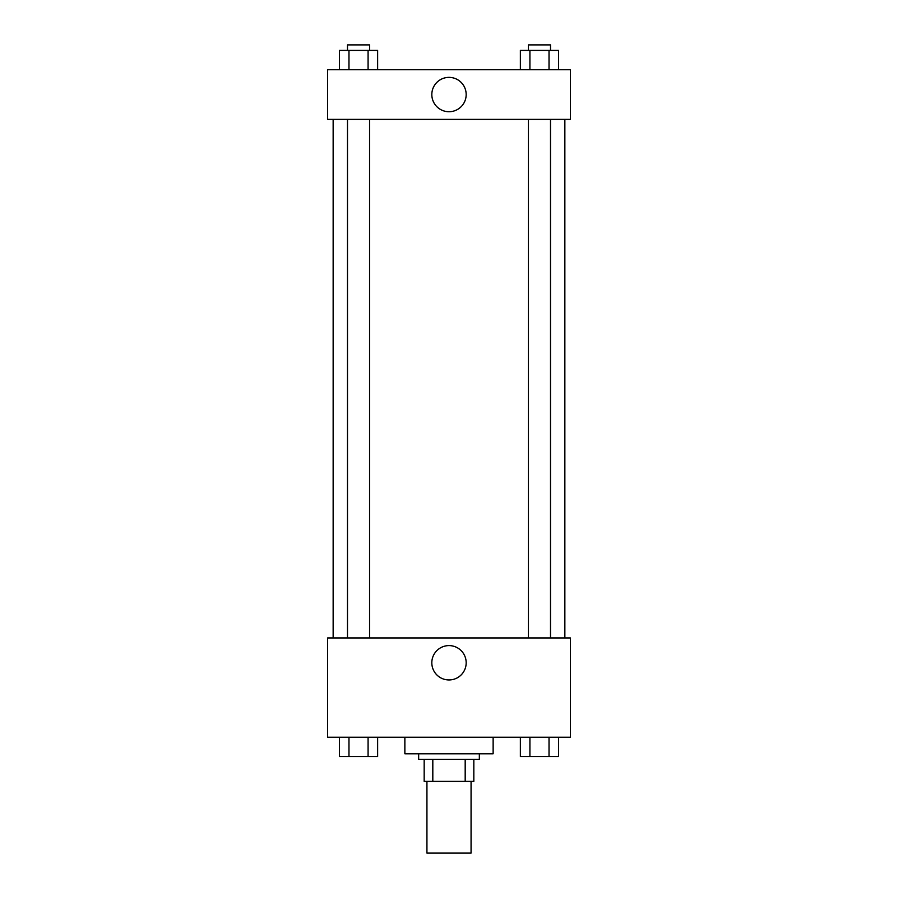 <?xml version="1.0" encoding="UTF-8"?>
<svg xmlns="http://www.w3.org/2000/svg" width="898" height="898" viewBox="0 0 898 898"><rect width="100%" height="100%" fill="white"/><g stroke="black" fill="none" stroke-linecap="round" stroke-linejoin="round"><path stroke-width="1.35" d="M426.932 781.383L426.932 853.1L471.068 853.1L471.068 781.383M465.186 759.315L465.186 781.383L424.17 781.383L424.17 759.315M465.186 781.383L473.83 781.383L473.83 759.315L473.83 781.383M479.341 753.804L479.341 759.315L418.659 759.315L418.659 753.804M432.814 759.315L432.814 781.383M404.863 737.247L404.863 753.804L493.137 753.804L493.137 737.247M570.365 737.247L327.635 737.247L327.635 637.95L570.365 637.95L570.365 737.247M449 679.954A17.174 17.174 0 0 1 434.127 654.182A17.174 17.174 0 0 1 463.873 654.182A17.174 17.174 0 0 1 449 679.954M564.853 119.378L564.853 637.95M528.439 637.95L528.439 119.378M369.561 119.378L369.561 637.95M570.365 119.378L327.635 119.378L327.635 69.73L570.365 69.73L570.365 119.378M466.174 94.548A17.174 17.174 0 0 1 440.413 109.421A17.174 17.174 0 0 1 440.413 79.675A17.174 17.174 0 0 1 466.174 94.548M558.59 69.73L558.59 50.411L520.369 50.411L520.369 69.73M549.026 50.411L549.026 69.73M529.921 50.411L529.921 69.73M528.439 50.411L528.439 44.9L550.508 44.9L550.508 50.411M377.631 69.73L377.631 50.411L339.41 50.411L339.41 69.73M368.079 50.411L368.079 69.73M348.974 50.411L348.974 69.73M347.492 50.411L347.492 44.9L369.561 44.9L369.561 50.411M558.59 737.247L558.59 756.554L520.369 756.554L520.369 737.247M549.026 737.247L549.026 756.554M529.921 737.247L529.921 756.554M550.508 756.554L528.439 756.554M377.631 737.247L377.631 756.554L339.41 756.554L339.41 737.247M368.079 737.247L368.079 756.554M348.974 737.247L348.974 756.554M369.561 756.554L347.492 756.554M333.147 119.378L333.147 637.95M550.508 637.95L550.508 119.378M347.492 119.378L347.492 637.95"/></g></svg>
